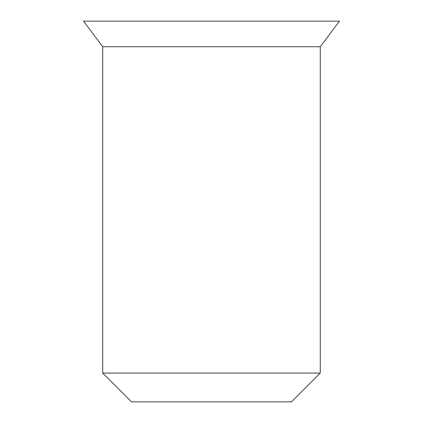 <?xml version="1.0" encoding="UTF-8"?>
<svg xmlns="http://www.w3.org/2000/svg" width="423" height="423" viewBox="0 0 423 423"><rect width="100%" height="100%" fill="white"/><g stroke="black" fill="none" stroke-linecap="round" stroke-linejoin="round"><path stroke-width="0.63" d="M320.269 46.742L339.468 21.15L83.532 21.15L102.731 46.742L102.731 373.06L320.269 373.06L320.269 46.742L102.731 46.742M102.731 373.06L131.521 401.85L291.479 401.85L320.269 373.06"/></g></svg>
